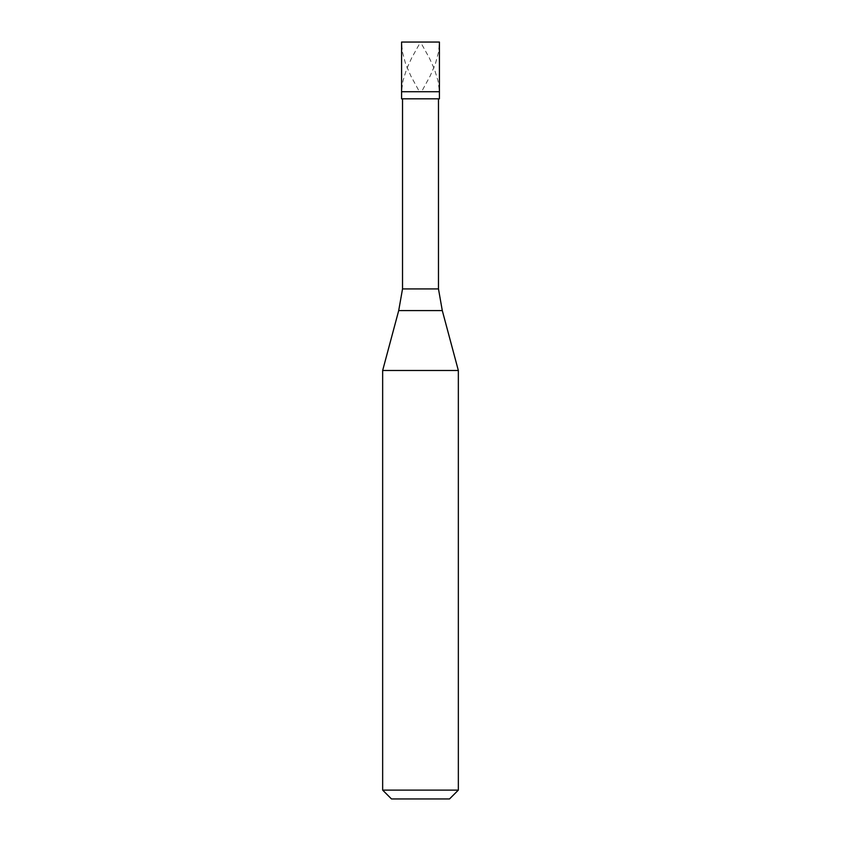 <?xml version="1.0" encoding="UTF-8"?>
<svg xmlns="http://www.w3.org/2000/svg" width="841" height="841" viewBox="0 0 841 841"><rect width="100%" height="100%" fill="white"/><g stroke="black" fill="none" stroke-linecap="round" stroke-linejoin="round"><path stroke-width="0.63" stroke-dasharray="4.21 3.15" d="M420.311 42.05L439.423 42.05L438.56 52.005L435.354 63.958L430.193 75.911L422.045 90.849M420.5 91.722L439.423 91.722L420.5 91.722M420.689 42.05L401.577 42.05L402.44 52.005L405.646 63.958L410.807 75.911L418.955 90.849M401.577 98.817L439.423 98.817M402.524 288.926L438.476 288.926M382.655 370.482L458.345 370.482M382.655 790.12L458.345 790.12M391.486 798.95L449.515 798.95M439.423 42.05L420.5 42.05L429.341 57.987L434.345 68.941L438.035 80.894L439.359 90.849M401.577 42.05L420.5 42.05L411.659 57.987L406.655 68.941L402.965 80.894L401.641 90.849M398.708 310.581L442.292 310.581"/><path stroke-width="1.26" d="M439.423 42.05L401.577 42.05L401.577 91.722L439.423 91.722L401.577 91.722L401.577 98.817L439.423 98.817L439.423 42.05M438.476 98.817L438.476 288.926L402.524 288.926L398.708 310.581L442.292 310.581L458.345 370.482L382.655 370.482L382.655 790.12L458.345 790.12L458.345 370.482M458.345 790.12L449.515 798.95L391.486 798.95L382.655 790.12M438.476 288.926L442.292 310.581M402.524 98.817L402.524 288.926M398.708 310.581L382.655 370.482"/></g></svg>

